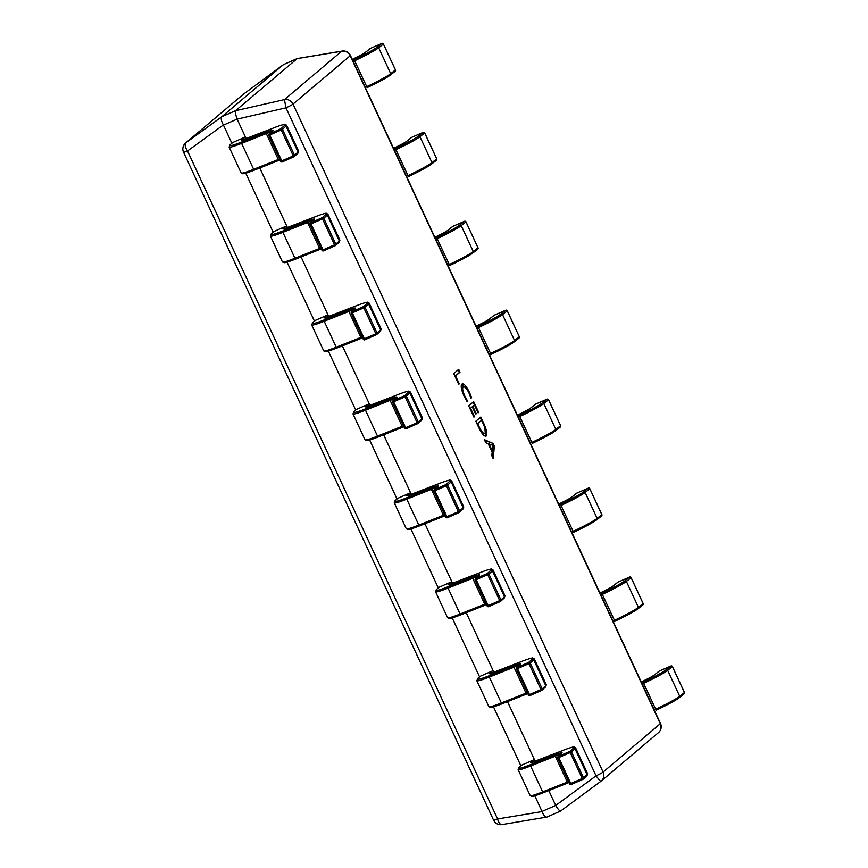 <?xml version="1.0" encoding="UTF-8"?>
<svg xmlns="http://www.w3.org/2000/svg" width="868" height="868" viewBox="0 0 868 868"><rect width="100%" height="100%" fill="white"/><g stroke="black" fill="none" stroke-linecap="round" stroke-linejoin="round"><path stroke-width="1.3" d="M230.443 144.479A1.161 1.118 -130.2 0 0 230.183 144.641L232.505 142.678A1.161 1.118 49.8 0 1 232.765 142.515L230.443 144.479A29.816 2.3 -24.9 0 0 241.716 141.994L266.378 132.175A16.655 1.28 155.1 0 1 272.791 130.677L269.264 133.9L280.961 128.735L281.232 129.983L282.48 129.343L294.512 155.242L298.039 152.019A30.977 2.387 -24.9 0 0 298.603 151.13L297.789 153.332A1.161 1.128 -132.4 0 0 298.039 152.019L286.017 126.11L282.48 129.332A1.161 1.128 47.6 0 0 280.961 128.735L284.487 125.513A29.816 2.3 -24.9 0 0 273.008 128.182L248.346 138.012A16.655 1.28 155.1 0 1 242.053 139.401L244.375 137.426A1.161 1.118 49.8 0 1 245.894 138.034L237.116 119.122L223.456 125.1L231.864 143.22M232.765 142.515L244.375 137.426M272.791 130.677A1.161 1.128 -132.4 0 0 272.498 130.873L268.971 134.095A1.161 1.128 -132.4 0 1 269.264 133.9L282.252 161.925L293.97 156.75A1.161 1.128 -132.4 0 0 294.512 155.242L293.265 155.893L293.948 156.761L282.263 161.915A1.161 1.161 0 0 1 280.722 161.361L268.733 135.451M271.727 233.427A1.161 1.118 -130.2 0 0 271.467 233.59L273.789 231.615A1.161 1.118 49.8 0 1 274.049 231.452L271.727 233.427A29.816 2.3 -24.9 0 0 283.001 230.931L307.663 221.112A16.655 1.28 155.1 0 1 314.075 219.626L310.549 222.848L322.245 217.684L322.527 218.931L323.764 218.28L335.797 244.19L339.323 240.968A30.977 2.387 -24.9 0 0 339.887 240.078L339.073 242.281A1.161 1.128 -132.4 0 0 339.323 240.968L327.301 215.058L323.764 218.28A1.161 1.128 47.6 0 0 322.245 217.684L325.782 214.461A29.816 2.3 -24.9 0 0 314.292 217.13L289.63 226.949A16.655 1.28 155.1 0 1 283.337 228.338L285.659 226.374A1.161 1.118 49.8 0 1 287.178 226.971L259.803 167.991M274.049 231.452L285.659 226.374M314.075 219.626A1.161 1.128 -132.4 0 0 313.782 219.821L310.256 223.043A1.161 1.128 -132.4 0 1 310.549 222.848L323.536 250.874L335.254 245.698A1.161 1.128 -132.4 0 0 335.797 244.19L334.549 244.841L335.232 245.709L323.547 250.863A1.161 1.161 0 0 1 322.006 250.299A1.161 1.128 -132.4 0 0 323.504 250.874M313.012 322.364A1.161 1.118 -130.2 0 0 312.751 322.527L315.073 320.563A1.161 1.118 49.8 0 1 315.344 320.401L313.012 322.364A29.816 2.3 -24.9 0 0 324.285 319.88L348.947 310.06A16.655 1.28 155.1 0 1 355.359 308.563L351.833 311.786L363.529 306.621L363.811 307.869L365.048 307.229L377.081 333.128L380.607 329.905A30.977 2.387 -24.9 0 0 381.182 329.015L380.358 331.218A1.161 1.128 -132.4 0 0 380.607 329.905L368.585 303.995L365.059 307.218A1.161 1.128 47.6 0 0 363.529 306.621L367.066 303.399A29.816 2.3 -24.9 0 0 355.576 306.068L330.914 315.887A16.655 1.28 155.1 0 1 324.621 317.276L326.954 315.312A1.161 1.118 49.8 0 1 328.462 315.909L301.087 256.928M315.344 320.401L326.954 315.312M355.359 308.563A1.161 1.128 -132.4 0 0 355.066 308.758L351.54 311.981A1.161 1.128 -132.4 0 1 351.833 311.786L364.82 339.811L376.538 334.636A1.161 1.128 -132.4 0 0 377.081 333.128L375.833 333.779L376.517 334.647L364.842 339.8A1.161 1.161 0 0 1 363.291 339.236L351.301 313.337M354.296 411.302A1.161 1.118 -130.2 0 0 354.036 411.465L356.368 409.501A1.161 1.118 49.8 0 1 356.629 409.338L354.296 411.302A29.816 2.3 -24.9 0 0 365.58 408.817L390.231 398.998A16.655 1.28 155.1 0 1 396.643 397.511L393.117 400.734L404.824 395.569L405.096 396.806L406.343 396.155L418.365 422.076L421.891 418.853A30.977 2.387 -24.9 0 0 422.466 417.964L421.653 420.166A1.161 1.128 -132.4 0 0 421.891 418.853L409.87 392.933L406.343 396.155A1.161 1.128 47.6 0 0 404.824 395.569L408.351 392.347A29.816 2.3 -24.9 0 0 396.86 395.016L372.209 404.835A16.655 1.28 155.1 0 1 365.905 406.224L368.238 404.249A1.161 1.118 49.8 0 1 369.746 404.857L342.372 345.876M356.629 409.338L368.238 404.249M396.643 397.511A1.161 1.128 -132.4 0 0 396.351 397.696L392.824 400.918A1.161 1.128 -132.4 0 1 393.117 400.734L406.105 428.759L417.823 423.584A1.161 1.128 -132.4 0 0 418.365 422.076L417.117 422.727L417.801 423.595L406.126 428.749A1.161 1.161 0 0 1 404.586 428.184A1.161 1.128 -132.4 0 0 406.083 428.759M395.58 500.25A1.161 1.118 -130.2 0 0 395.32 500.413L397.652 498.438A1.161 1.118 49.8 0 1 397.913 498.275L395.58 500.25A29.816 2.3 -24.9 0 0 406.864 497.765L431.515 487.935A16.655 1.28 155.1 0 1 437.928 486.449L434.401 489.671L446.109 484.507L446.38 485.754L447.617 485.114L459.649 511.013L463.186 507.791A30.977 2.387 -24.9 0 0 463.751 506.901L462.937 509.104A1.161 1.128 -132.4 0 0 463.186 507.791L451.154 481.881L447.628 485.103A1.161 1.128 47.6 0 0 446.109 484.507L449.635 481.284A29.816 2.3 -24.9 0 0 438.145 483.953L413.493 493.773A16.655 1.28 155.1 0 1 407.19 495.161L409.522 493.198A1.161 1.118 49.8 0 1 411.031 493.794L383.656 434.814M397.913 498.275L409.522 493.198M437.928 486.449A1.161 1.128 -132.4 0 0 437.635 486.644L434.108 489.867A1.161 1.128 -132.4 0 1 434.401 489.671L447.389 517.697L459.107 512.521A1.161 1.128 -132.4 0 0 459.649 511.013L458.412 511.664L459.085 512.532L447.411 517.686A1.161 1.161 0 0 1 445.87 517.122L433.881 491.223M436.864 589.188A1.161 1.118 -130.2 0 0 436.604 589.35L438.937 587.386A1.161 1.118 49.8 0 1 439.197 587.224L436.864 589.188A29.816 2.3 -24.9 0 0 448.148 586.703L472.8 576.884A16.655 1.28 155.1 0 1 479.223 575.386L475.686 578.62L487.393 573.444L487.664 574.692L488.912 574.041L500.934 599.962L504.471 596.728A30.977 2.387 -24.9 0 0 505.035 595.839L504.221 598.041A1.161 1.128 -132.4 0 0 504.471 596.728L492.438 570.818L488.912 574.041A1.161 1.128 47.6 0 0 487.393 573.444L490.919 570.222A29.816 2.3 -24.9 0 0 479.429 572.891L454.778 582.721A16.655 1.28 155.1 0 1 448.474 584.11L450.807 582.135A1.161 1.118 49.8 0 1 452.315 582.743L424.94 523.762M439.197 587.224L450.807 582.135M479.223 575.386A1.161 1.128 -132.4 0 0 478.919 575.582L475.393 578.804A1.161 1.128 -132.4 0 1 475.686 578.62L488.673 606.645L500.391 601.459A1.161 1.128 -132.4 0 0 500.934 599.962L499.697 600.613L500.38 601.47A1.161 1.161 0 0 0 500.695 601.274L504.221 598.041M478.149 678.136A1.161 1.118 -130.2 0 0 477.888 678.299L480.221 676.324A1.161 1.118 49.8 0 1 480.481 676.161L478.149 678.136A29.816 2.3 -24.9 0 0 489.433 675.64L514.095 665.821A16.655 1.28 155.1 0 1 520.507 664.335L516.97 667.557L528.677 662.392L528.948 663.64L530.185 662.989L542.229 688.899L545.755 685.677A30.977 2.387 -24.9 0 0 546.319 684.787L545.505 686.989A1.161 1.128 -132.4 0 0 545.755 685.677L533.722 659.767L530.196 662.989A1.161 1.128 47.6 0 0 528.677 662.392L532.203 659.17A29.816 2.3 -24.9 0 0 520.724 661.839L496.062 671.658A16.655 1.28 155.1 0 1 489.758 673.047L492.091 671.083A1.161 1.118 49.8 0 1 493.599 671.68L466.224 612.7M480.481 676.161L492.091 671.083M520.507 664.335A1.161 1.128 -132.4 0 0 520.203 664.53L516.677 667.752A1.161 1.128 -132.4 0 1 516.97 667.557L529.957 695.583L541.675 690.407A1.161 1.128 -132.4 0 0 542.229 688.899L540.981 689.55L541.665 690.418A1.161 1.161 0 0 0 541.979 690.212L545.505 686.989M519.444 767.073A1.161 1.118 -130.2 0 0 519.173 767.236L521.505 765.272A1.161 1.118 49.8 0 1 521.766 765.109L519.444 767.073A29.816 2.3 -24.9 0 0 530.717 764.589L555.379 754.769A16.655 1.28 155.1 0 1 561.791 753.272L558.265 756.495L569.961 751.33L570.233 752.578L571.48 751.927L583.513 777.837L587.039 774.614A30.977 2.387 -24.9 0 0 587.603 773.724L586.79 775.927A1.161 1.128 -132.4 0 0 587.039 774.614L575.007 748.704L571.48 751.927A1.161 1.128 47.6 0 0 569.961 751.33L573.488 748.107A29.816 2.3 -24.9 0 0 562.008 750.777L537.346 760.596A16.655 1.28 155.1 0 1 531.042 761.985L533.375 760.021A1.161 1.118 49.8 0 1 534.883 760.618L507.509 701.637M521.766 765.109L533.375 760.021M561.791 753.272A1.161 1.128 -132.4 0 0 561.498 753.467L557.961 756.69A1.161 1.128 -132.4 0 1 558.265 756.495L571.242 784.52L582.96 779.345A1.161 1.128 -132.4 0 0 583.513 777.837L582.265 778.487L582.949 779.355A1.161 1.161 0 0 0 583.263 779.149L586.79 775.927M365.276 52.449A1.161 1.107 51.5 0 1 365.428 52.308L370.137 48.565A1.161 1.161 0 0 1 370.397 48.402L365.667 52.167A16.655 1.28 155.1 0 1 352.777 59.122L352.245 59.382M370.397 48.402L381.909 43.411L370.376 48.424A1.161 1.107 51.5 0 0 370.137 48.565M406.56 141.397A1.161 1.107 51.5 0 1 406.723 141.245L411.432 137.502A1.161 1.161 0 0 1 411.682 137.35L406.951 141.104A16.655 1.28 155.1 0 1 394.061 148.07L393.529 148.319L394.061 148.07C404.814 142.905 406.897 141.191 406.723 141.245A1.161 1.107 51.5 0 1 406.951 141.104M423.226 132.337L411.66 137.361A1.161 1.107 51.5 0 0 411.432 137.502M447.855 230.335A1.161 1.107 51.5 0 1 448.007 230.183L452.716 226.45A1.161 1.161 0 0 1 452.977 226.288L448.235 230.042A16.655 1.28 155.1 0 1 435.345 237.007L434.814 237.257L435.345 237.007C446.098 231.843 448.181 230.128 448.007 230.183A1.161 1.107 51.5 0 1 448.235 230.042M452.977 226.288L464.478 221.297L452.944 226.309A1.161 1.107 51.5 0 0 452.716 226.45M489.14 319.283A1.161 1.107 51.5 0 1 489.292 319.131L494 315.388A1.161 1.161 0 0 1 494.261 315.236L489.519 318.99A16.655 1.28 155.1 0 1 476.63 325.956L476.098 326.205L476.63 325.956C487.382 320.791 489.465 319.066 489.292 319.131A1.161 1.107 51.5 0 1 489.519 318.99M505.794 310.223L494.228 315.247A1.161 1.107 51.5 0 0 494 315.388M530.424 408.22A1.161 1.107 51.5 0 1 530.576 408.069L535.285 404.325A1.161 1.161 0 0 1 535.545 404.173L530.815 407.927A16.655 1.28 155.1 0 1 517.925 414.893L517.393 415.143L517.925 414.893C528.666 409.729 530.749 408.014 530.576 408.069A1.161 1.107 51.5 0 1 530.815 407.927M535.545 404.173L547.024 399.193L535.523 404.184A1.161 1.107 51.5 0 0 535.285 404.325M571.708 497.158A1.161 1.107 51.5 0 1 571.86 497.017L576.569 493.274A1.161 1.161 0 0 1 576.829 493.111L572.099 496.876A16.655 1.28 155.1 0 1 559.209 503.841L558.677 504.091L559.209 503.841C569.95 498.677 572.034 496.952 571.86 497.017A1.161 1.107 51.5 0 1 572.099 496.876M588.363 488.109L576.808 493.132A1.161 1.107 51.5 0 0 576.569 493.274M612.992 586.106A1.161 1.107 51.5 0 1 613.144 585.954L617.853 582.211A1.161 1.161 0 0 1 618.114 582.059L613.383 585.813A16.655 1.28 155.1 0 1 600.493 592.779L599.962 593.028L600.493 592.779C611.246 587.614 613.318 585.9 613.144 585.954A1.161 1.107 51.5 0 1 613.383 585.813M618.114 582.059L629.593 577.079L618.092 582.07A1.161 1.107 51.5 0 0 617.853 582.211M654.277 675.044A1.161 1.107 51.5 0 1 654.429 674.892L659.137 671.159A1.161 1.161 0 0 1 659.398 670.997L654.667 674.751A16.655 1.28 155.1 0 1 641.778 681.716L641.246 681.966L641.778 681.716C652.53 676.552 654.602 674.837 654.429 674.892A1.161 1.107 51.5 0 1 654.667 674.751M670.942 665.995L659.376 671.018A1.161 1.107 51.5 0 0 659.137 671.159M467.624 390.361L461.928 384.112C463.718 383.059 466.257 385.88 469.545 392.542L471.639 397.652L470.966 398.228L469.002 393.03C466.496 387.996 464.586 385.945 463.284 386.889C462.134 387.974 462.633 391.001 464.771 395.96L467.592 401.081L467.038 401.548L464.044 396.036C461.223 389.613 460.517 385.631 461.928 384.101L462.275 383.895M462.601 387.182L463.566 386.705L462.601 387.182L462.959 393.54M485.624 436.246L486.232 435.986C484.355 436.821 481.773 433.805 478.474 426.947L475.827 421.24L480.818 417.009L483.563 422.944C486.612 429.703 487.501 434.043 486.232 435.986L485.917 436.17M494.369 446.228L493.187 458.64L491.765 455.57L492.178 452.261L488.141 443.581L485.809 442.756L484.387 439.685L493.067 443.407L494.369 446.228L493.697 446.521L492.644 457.469M474.471 416.673L473.917 417.139L468.687 405.866L473.678 401.645L478.68 412.398L478.127 412.864L474.438 404.922L472.8 406.311L476.25 413.743L475.697 414.21L472.246 406.777L470.543 408.22L474.471 416.673L473.83 416.955M459.248 383.873L458.695 384.34L453.704 373.576L458.695 369.356L460.007 372.177L455.559 375.931L459.248 383.873L458.608 384.155M245.785 173.209L273.149 232.157M287.069 262.158L314.433 321.106M328.354 351.095L355.717 410.043M369.649 440.043L397.023 499.024M410.933 528.981L438.307 587.972M452.217 617.918L479.592 676.91M493.501 706.867L520.887 765.858M534.786 795.804L542.033 811.428L555.694 805.439L548.793 790.585M235.532 110.713L297.29 58.547L342.133 51.071A7.747 3.407 -99.4 0 0 341.656 51.245L297.149 58.623L283.445 64.633L221.872 116.692L235.532 110.713L284.433 99.614L341.656 51.245A7.747 7.432 49.8 0 1 350.227 55.726L293.015 104.095L603.086 772.097L660.298 723.717L350.227 55.726A7.747 0.597 155.1 0 0 350.422 55.454A7.747 7.747 0 0 0 342.133 51.071M555.694 805.439L596.056 775.84L285.984 107.838L284.433 99.614A7.747 7.432 -130.2 0 1 293.015 104.095A7.747 0.597 155.1 0 1 285.984 107.838L237.116 119.122M501.921 824.6A7.747 3.407 -99.4 0 1 497.592 818.958A7.747 0.597 155.1 0 1 493.621 820.217A7.747 7.747 0 0 0 501.921 824.6L546.905 817.059C545.343 817.548 543.737 815.714 542.099 811.58L542.033 811.428M223.456 125.1L223.38 124.949C221.232 120.934 220.722 118.2 221.828 116.724L221.872 116.692M223.38 124.949L187.521 150.967A7.747 3.656 -126 0 1 185.969 142.743A7.747 7.432 -130.2 0 0 185.578 143.046L242.801 94.677A7.747 7.432 49.8 0 1 243.192 94.373L283.652 64.547M237.051 118.959C235.64 114.63 235.119 111.885 235.499 110.735M600.851 781.319A7.747 7.747 0 0 0 601.253 781.005A7.747 7.432 -130.2 0 1 600.862 781.308L560.554 811.081L600.851 781.319A7.747 0.608 -126.5 0 1 600.851 781.319L600.851 781.319A7.747 0.608 -126.5 0 1 596.056 775.84A7.747 0.597 155.1 0 0 603.086 772.097A7.747 7.432 -130.2 0 1 601.253 781.005L658.476 732.625A7.747 7.747 0 0 0 660.494 723.456A7.747 0.597 155.1 0 1 660.298 723.717A7.747 7.432 49.8 0 1 658.476 732.625M221.828 116.724L185.969 142.743L243.192 94.373A7.747 0.608 -126.5 0 1 243.192 94.362L243.192 94.362A7.747 0.608 -126.5 0 1 243.203 94.352A7.747 7.747 0 0 0 242.801 94.677M555.77 805.591C558.146 809.41 559.751 811.233 560.576 811.07L546.764 817.135M484.735 440.423L493.067 443.407M492.384 443.7L493.697 446.521M489.02 443.819L492.286 450.85L493.067 445.241L488.391 444.101M491.646 451.132L492.286 450.85M480.221 417.508L481.523 420.318M482.933 423.226L483.563 422.944M484.854 428.065L485.581 436.257M480.21 430.376L483.943 433.653L484.908 433.175C486.026 431.895 485.396 428.64 483.009 423.4L481.577 420.296L477.682 423.595L479.06 426.568C481.599 431.863 483.552 434.054 484.908 433.175M481.577 420.296L477.682 423.595M478.431 426.85L479.06 426.568M473.093 402.144L474.395 404.944L472.8 406.311M478.04 412.68L478.68 412.398M475.61 414.025L476.25 413.743M470.543 408.22L472.246 406.777M466.93 401.374L467.592 401.081M468.904 392.824L469.545 392.542M470.337 396.253L470.955 397.956L471.639 397.652M464.13 396.231L464.771 395.96M458.109 369.855L459.324 372.481L460.007 372.177M459.324 372.481L455.559 375.931M280.744 161.329L293.265 155.893L281.232 129.983L268.7 135.441L280.722 161.361A1.161 1.128 -132.4 0 0 282.219 161.936M279.257 160.233L254.725 170.009A1.161 0.673 68.3 0 1 254.66 170.03L279.322 160.211A1.161 0.673 68.3 0 1 278.303 159.484L266.281 133.574L241.619 143.394L253.651 169.303A1.161 0.673 68.3 0 0 254.66 170.03C241.781 174.891 245.069 173.253 242.877 173.817L241.152 172.971A30.977 2.387 -24.9 0 0 253.651 169.303L278.303 159.484A15.483 1.194 155.1 0 1 279.615 158.974M271.521 131.762A15.483 1.194 -24.9 0 0 266.281 133.574A1.161 0.673 68.3 0 1 266.378 132.175M280.06 159.918A16.655 1.28 -24.9 0 0 279.377 160.189A1.161 0.673 68.3 0 1 279.322 160.211L280.06 159.918M298.603 151.13L286.581 125.22A30.977 2.387 155.1 0 1 286.017 126.11A1.161 1.128 47.6 0 0 284.487 125.513M241.716 141.994A1.161 0.673 68.3 0 0 241.619 143.394A30.977 2.387 155.1 0 1 229.119 147.061L241.152 172.971M245.894 138.034L244.082 139.553M268.722 135.408L268.7 135.441A1.161 1.161 0 0 1 268.971 134.095A1.161 1.128 -132.4 0 0 268.722 135.408M242.053 139.401A1.161 1.118 49.8 0 1 243.409 139.759M334.549 244.841L322.527 218.931L309.984 224.389L322.006 250.299L334.549 244.841M322.006 250.299L310.017 224.389M320.542 249.17L296.01 258.946A1.161 0.673 68.3 0 1 295.945 258.979L320.607 249.159A1.161 0.673 68.3 0 1 319.598 248.432L307.565 222.512L282.903 232.342L294.936 258.252A1.161 0.673 68.3 0 0 295.945 258.979C283.066 263.829 286.353 262.19 284.161 262.754L282.436 261.908A30.977 2.387 -24.9 0 0 294.936 258.252L319.598 248.432A15.483 1.194 155.1 0 1 320.9 247.912M312.805 220.7A15.483 1.194 -24.9 0 0 307.565 222.512A1.161 0.673 68.3 0 1 307.663 221.112M321.344 248.856A16.655 1.28 -24.9 0 0 320.661 249.127A1.161 0.673 68.3 0 1 320.607 249.159L321.344 248.866M339.887 240.078L327.865 214.168A30.977 2.387 155.1 0 1 327.301 215.058A1.161 1.128 47.6 0 0 325.782 214.461M283.001 230.931A1.161 0.673 68.3 0 0 282.903 232.342A30.977 2.387 155.1 0 1 270.404 235.998L282.436 261.908M287.178 226.971L285.366 228.501M310.256 223.043A1.161 1.128 -132.4 0 0 310.006 224.356A1.161 1.161 0 0 1 310.256 223.043M314.292 217.13A1.161 0.673 -111.7 0 1 314.346 217.098C321.529 214.179 326.943 212.844 326.249 213.322L327.865 214.168M283.337 228.338A1.161 1.118 49.8 0 1 284.693 228.696M363.312 339.204L375.833 333.779L363.811 307.869L351.269 313.326L363.291 339.236A1.161 1.128 -132.4 0 0 364.799 339.822M361.837 338.119L337.294 347.894A1.161 0.673 68.3 0 1 337.24 347.916L361.891 338.097A1.161 0.673 68.3 0 1 360.882 337.37L348.849 311.46L324.187 321.279L336.22 347.189A1.161 0.673 68.3 0 0 337.24 347.916C324.35 352.777 327.637 351.139 325.446 351.692L323.721 350.856A30.977 2.387 -24.9 0 0 336.22 347.189L360.882 337.37A15.483 1.194 155.1 0 1 362.195 336.86M354.09 309.648A15.483 1.194 -24.9 0 0 348.849 311.46A1.161 0.673 68.3 0 1 348.947 310.06M362.629 337.804A16.655 1.28 -24.9 0 0 361.956 338.064A1.161 0.673 68.3 0 1 361.891 338.097L362.629 337.804M381.182 329.015L369.15 303.106A30.977 2.387 155.1 0 1 368.585 303.995A1.161 1.128 47.6 0 0 367.066 303.399M324.285 319.88A1.161 0.673 68.3 0 0 324.187 321.279A30.977 2.387 155.1 0 1 311.688 324.947L323.721 350.856M328.462 315.909L326.661 317.438M351.29 313.294L351.269 313.326A1.161 1.161 0 0 1 351.54 311.981A1.161 1.128 -132.4 0 0 351.29 313.294M324.621 317.276A1.161 1.118 49.8 0 1 325.977 317.634M417.117 422.727L405.096 396.806L392.553 402.275L404.586 428.184L417.117 422.727M404.586 428.184L392.596 402.275M403.121 427.056L378.578 436.832A1.161 0.673 68.3 0 1 378.524 436.864L403.175 427.034A1.161 0.673 68.3 0 1 402.166 426.307L390.133 400.398L365.482 410.217L377.504 436.137A1.161 0.673 68.3 0 0 378.524 436.864C365.634 441.714 368.933 440.076 366.741 440.64L365.005 439.794A30.977 2.387 -24.9 0 0 377.504 436.137L402.166 426.307A15.483 1.194 155.1 0 1 403.479 425.797M395.385 398.586A15.483 1.194 -24.9 0 0 390.133 400.398A1.161 0.673 68.3 0 1 390.231 398.998M403.913 426.741A16.655 1.28 -24.9 0 0 403.24 427.013A1.161 0.673 68.3 0 1 403.175 427.034L403.913 426.752M422.466 417.964L410.434 392.043A30.977 2.387 155.1 0 1 409.87 392.933A1.161 1.128 47.6 0 0 408.351 392.347M365.58 408.817A1.161 0.673 68.3 0 0 365.482 410.217A30.977 2.387 155.1 0 1 352.983 413.884L365.005 439.794M369.746 404.857L367.945 406.376M392.824 400.918A1.161 1.128 -132.4 0 0 392.575 402.242A1.161 1.161 0 0 1 392.824 400.918M365.905 406.224A1.161 1.118 49.8 0 1 367.262 406.582M445.892 517.089L458.412 511.664L446.38 485.754L433.837 491.212L445.87 517.122A1.161 1.128 -132.4 0 0 447.367 517.708M444.405 516.004L419.862 525.769A1.161 0.673 68.3 0 1 419.808 525.802L444.459 515.983A1.161 0.673 68.3 0 1 443.45 515.256L431.418 489.346L406.766 499.165L418.788 525.075A1.161 0.673 68.3 0 0 419.808 525.802C406.918 530.663 410.217 529.013 408.025 529.578L406.289 528.742A30.977 2.387 -24.9 0 0 418.788 525.075L443.45 515.256A15.483 1.194 155.1 0 1 444.763 514.746M436.669 487.534A15.483 1.194 -24.9 0 0 431.418 489.346A1.161 0.673 68.3 0 1 431.515 487.935M445.197 515.69A16.655 1.28 -24.9 0 0 444.524 515.95A1.161 0.673 68.3 0 1 444.459 515.983L445.197 515.69M463.751 506.901L451.718 480.991A30.977 2.387 155.1 0 1 451.154 481.881A1.161 1.128 47.6 0 0 449.635 481.284M406.864 497.765A1.161 0.673 68.3 0 0 406.766 499.165A30.977 2.387 155.1 0 1 394.267 502.822L406.289 528.742M411.031 493.794L409.229 495.324M433.859 491.179L433.837 491.212A1.161 1.161 0 0 1 434.108 489.867A1.161 1.128 -132.4 0 0 433.859 491.179M407.19 495.161A1.161 1.118 49.8 0 1 408.557 495.519M475.165 580.16L487.154 606.07L499.697 600.613L487.664 574.692L475.121 580.149L487.154 606.07A1.161 1.128 -132.4 0 0 488.651 606.645M500.359 601.481L488.695 606.624A1.161 1.161 0 0 1 487.154 606.07M485.689 604.942L461.147 614.718A1.161 0.673 68.3 0 1 461.092 614.75L485.754 604.92A1.161 0.673 68.3 0 1 484.735 604.193L472.702 578.283L448.051 588.103L460.073 614.012A1.161 0.673 68.3 0 0 461.092 614.75C448.203 619.6 451.501 617.962 449.309 618.526L447.573 617.68A30.977 2.387 -24.9 0 0 460.073 614.012L484.735 604.193A15.483 1.194 155.1 0 1 486.047 603.683M477.953 576.471A15.483 1.194 -24.9 0 0 472.702 578.283A1.161 0.673 68.3 0 1 472.8 576.884M486.481 604.627A16.655 1.28 -24.9 0 0 485.809 604.898A1.161 0.673 68.3 0 1 485.754 604.92L486.481 604.638M505.035 595.839L493.002 569.929A30.977 2.387 155.1 0 1 492.438 570.818A1.161 1.128 47.6 0 0 490.919 570.222M448.148 586.703A1.161 0.673 68.3 0 0 448.051 588.103A30.977 2.387 155.1 0 1 435.552 591.77L447.573 617.68M452.315 582.743L450.514 584.262M475.143 580.117L475.121 580.149A1.161 1.161 0 0 1 475.393 578.804A1.161 1.128 -132.4 0 0 475.143 580.117M479.429 572.891A1.161 0.673 -111.7 0 1 479.494 572.869C486.677 569.95 492.091 568.616 491.396 569.082L493.002 569.929M448.474 584.11A1.161 1.118 49.8 0 1 449.841 584.468M541.643 690.418L529.979 695.572A1.161 1.161 0 0 1 528.438 695.008L540.981 689.55L528.948 663.64L516.406 669.098L528.438 695.008L516.449 669.098M526.974 693.879L502.431 703.655A1.161 0.673 68.3 0 1 502.377 703.688L527.039 693.868A1.161 0.673 68.3 0 1 526.019 693.141L513.997 667.221L489.335 677.051L501.368 702.961A1.161 0.673 68.3 0 0 502.377 703.688C489.487 708.538 492.785 706.899 490.594 707.463L488.858 706.617A30.977 2.387 -24.9 0 0 501.368 702.961L526.019 693.141A15.483 1.194 155.1 0 1 527.332 692.631M519.238 665.409A15.483 1.194 -24.9 0 0 513.997 667.221A1.161 0.673 68.3 0 1 514.095 665.821M527.766 693.565A16.655 1.28 -24.9 0 0 527.093 693.836A1.161 0.673 68.3 0 1 527.039 693.868L527.777 693.575M546.319 684.787L534.287 658.877A30.977 2.387 155.1 0 1 533.722 659.767A1.161 1.128 47.6 0 0 532.203 659.17M489.433 675.64A1.161 0.673 68.3 0 0 489.335 677.051A30.977 2.387 155.1 0 1 476.836 680.707L488.858 706.617M493.599 671.68L491.798 673.21M528.482 695.018A1.161 1.128 -132.4 0 0 529.936 695.583M516.427 669.065L516.406 669.098A1.161 1.161 0 0 1 516.677 667.752A1.161 1.128 -132.4 0 0 516.427 669.065M520.724 661.839A1.161 0.673 -111.7 0 1 520.778 661.807C527.961 658.888 533.375 657.553 532.681 658.031L534.287 658.877M489.758 673.047A1.161 1.118 49.8 0 1 491.125 673.405M582.265 778.487L570.233 752.578L557.69 758.035L569.723 783.945L582.265 778.487M582.927 779.366L571.263 784.509A1.161 1.161 0 0 1 569.723 783.945L557.733 758.046M568.258 782.827L543.715 792.603A1.161 0.673 68.3 0 1 543.661 792.625L568.323 782.806A1.161 0.673 68.3 0 1 567.303 782.079L555.281 756.169L530.619 765.988L542.652 791.898A1.161 0.673 68.3 0 0 543.661 792.625C530.771 797.486 534.07 795.847 531.878 796.401L530.153 795.565A30.977 2.387 -24.9 0 0 542.652 791.898L567.303 782.079A15.483 1.194 155.1 0 1 568.616 781.569M560.522 754.357A15.483 1.194 -24.9 0 0 555.281 756.169A1.161 0.673 68.3 0 1 555.379 754.769M569.05 782.513A16.655 1.28 -24.9 0 0 568.377 782.773A1.161 0.673 68.3 0 1 568.323 782.806L569.061 782.513M587.603 773.724L575.571 747.815A30.977 2.387 155.1 0 1 575.007 748.704A1.161 1.128 47.6 0 0 573.488 748.107M530.717 764.589A1.161 0.673 68.3 0 0 530.619 765.988A30.977 2.387 155.1 0 1 518.12 769.656L530.153 795.565M534.883 760.618L533.082 762.147M569.766 783.956A1.161 1.128 -132.4 0 0 571.22 784.531M557.712 758.003L557.69 758.035A1.161 1.161 0 0 1 557.961 756.69A1.161 1.128 -132.4 0 0 557.712 758.003M562.008 750.777A1.161 0.673 -111.7 0 1 562.063 750.755C569.245 747.836 574.659 746.502 573.965 746.968L575.571 747.815M531.042 761.985A1.161 1.118 49.8 0 1 532.409 762.343M395.396 69.896L383.385 44.029L378.676 47.773A30.977 2.387 155.1 0 1 354.697 60.727L353.2 61.433M383.363 43.986L383.385 44.029A1.161 1.107 51.5 0 0 381.877 43.422L377.168 47.165A1.161 1.107 51.5 0 1 378.676 47.773L390.698 73.682L395.407 69.95A1.161 1.107 -128.5 0 1 395.114 71.295A1.161 1.161 0 0 0 395.45 69.896L383.417 43.986A1.161 1.161 0 0 0 381.909 43.411M352.679 60.304L354.09 59.632A29.816 2.3 -24.9 0 0 377.168 47.165M365.233 87.343L366.719 86.637L354.09 59.632M367.099 87.646L390.405 75.039A1.161 1.107 -128.5 0 1 390.177 75.18A29.816 2.3 155.1 0 1 367.11 87.646L366.719 86.637A30.977 2.387 -24.9 0 0 390.698 73.682A1.161 1.107 -128.5 0 1 390.405 75.039L395.114 71.295A1.161 1.107 -128.5 0 1 394.886 71.436M352.245 59.371L352.777 59.122C363.529 53.968 365.612 52.243 365.428 52.308A1.161 1.107 51.5 0 1 365.667 52.167M436.68 158.833L424.669 132.978L419.96 136.721A30.977 2.387 155.1 0 1 395.982 149.676L394.484 150.381M424.647 132.923L424.669 132.978A1.161 1.107 51.5 0 0 423.161 132.37L418.452 136.102A1.161 1.107 51.5 0 1 419.96 136.721L431.982 162.631L436.702 158.887A1.161 1.107 -128.5 0 1 436.409 160.233A1.161 1.161 0 0 0 436.734 158.844L424.702 132.923A1.161 1.161 0 0 0 423.193 132.348L411.682 137.35M393.964 149.242L395.374 148.58A29.816 2.3 -24.9 0 0 418.452 136.102M406.517 176.291L408.003 175.586L395.374 148.58M408.383 176.595L431.7 163.976A1.161 1.107 -128.5 0 1 431.461 164.117A29.816 2.3 155.1 0 1 408.394 176.584L408.003 175.586A30.977 2.387 -24.9 0 0 431.982 162.631A1.161 1.107 -128.5 0 1 431.7 163.976L436.409 160.233A1.161 1.107 -128.5 0 1 436.17 160.374M477.454 249.322A1.161 1.107 -128.5 0 0 477.693 249.181A1.161 1.161 0 0 0 478.018 247.781L465.953 221.915L461.244 225.658A30.977 2.387 155.1 0 1 437.266 238.613L435.769 239.318M465.932 221.872L465.953 221.915A1.161 1.107 51.5 0 0 464.456 221.307L459.747 225.051A1.161 1.107 51.5 0 1 461.244 225.658L473.277 251.568L477.986 247.825A1.161 1.107 -128.5 0 1 477.693 249.181L472.984 252.924A1.161 1.107 -128.5 0 0 473.277 251.568A30.977 2.387 -24.9 0 1 449.288 264.523L436.658 237.517A29.816 2.3 -24.9 0 0 459.747 225.051M447.801 265.228L449.288 264.523L449.667 265.532L472.984 252.924A1.161 1.107 -128.5 0 1 472.745 253.065A29.816 2.3 155.1 0 1 449.678 265.521M435.248 238.19L436.658 237.517M518.739 338.26A1.161 1.107 -128.5 0 0 518.977 338.119A1.161 1.161 0 0 0 519.303 336.719L507.238 310.863L502.529 314.596A30.977 2.387 155.1 0 1 478.55 327.561L477.053 328.256M507.216 310.809L507.238 310.863A1.161 1.107 51.5 0 0 505.74 310.245L501.031 313.988A1.161 1.107 51.5 0 1 502.529 314.596L514.561 340.516L519.27 336.773A1.161 1.107 -128.5 0 1 518.977 338.119L514.268 341.862A1.161 1.107 -128.5 0 0 514.561 340.516A30.977 2.387 -24.9 0 1 490.583 353.471L477.942 326.466A29.816 2.3 -24.9 0 0 501.031 313.988M490.962 354.469L514.268 341.862A1.161 1.107 -128.5 0 1 514.03 342.003A29.816 2.3 155.1 0 1 490.962 354.469L489.53 355.142L490.962 354.469L490.583 353.471L489.085 354.177M476.532 327.127L477.942 326.466M560.023 427.208A1.161 1.107 -128.5 0 0 560.261 427.067A1.161 1.161 0 0 0 560.587 425.667L548.522 399.801L543.813 403.544A30.977 2.387 155.1 0 1 519.834 416.499L518.348 417.204M548.5 399.747L548.522 399.801A1.161 1.107 51.5 0 0 547.024 399.193L542.316 402.936A1.161 1.107 51.5 0 1 543.813 403.544L555.845 429.454L560.554 425.711A1.161 1.107 -128.5 0 1 560.261 427.067L555.553 430.799A1.161 1.107 -128.5 0 0 555.845 429.454A30.977 2.387 -24.9 0 1 531.867 442.409L519.238 415.403A29.816 2.3 -24.9 0 0 542.316 402.936M530.37 443.114L531.867 442.409L532.247 443.418L555.553 430.799A1.161 1.107 -128.5 0 1 555.314 430.94A29.816 2.3 155.1 0 1 532.247 443.407M517.816 416.065L519.238 415.403M601.828 514.605L589.806 488.738L585.097 492.481A30.977 2.387 155.1 0 1 561.119 505.436L559.632 506.142M589.784 488.695L589.806 488.738A1.161 1.107 51.5 0 0 588.309 488.131L583.6 491.874A1.161 1.107 51.5 0 1 585.097 492.481L597.13 518.391L601.839 514.659A1.161 1.107 -128.5 0 1 601.546 516.004A1.161 1.161 0 0 0 601.882 514.605L589.849 488.695A1.161 1.161 0 0 0 588.33 488.12L576.829 493.111M559.1 505.013L560.522 504.341A29.816 2.3 -24.9 0 0 583.6 491.874M571.654 532.051L573.151 531.357L560.522 504.341M573.52 532.355L596.837 519.748A1.161 1.107 -128.5 0 1 596.598 519.889A29.816 2.3 155.1 0 1 573.531 532.355L573.151 531.357A30.977 2.387 -24.9 0 0 597.13 518.391A1.161 1.107 -128.5 0 1 596.837 519.748L601.546 516.004A1.161 1.107 -128.5 0 1 601.307 516.145M643.112 603.542L631.09 577.687L626.381 581.43A30.977 2.387 155.1 0 1 602.403 594.385L600.916 595.09M631.069 577.632L631.09 577.687A1.161 1.107 51.5 0 0 629.593 577.079L624.884 580.811A1.161 1.107 51.5 0 1 626.381 581.43L638.414 607.34L643.123 603.596A1.161 1.107 -128.5 0 1 642.83 604.953A1.161 1.161 0 0 0 643.166 603.553L631.134 577.632A1.161 1.161 0 0 0 629.615 577.057M600.385 593.951L601.806 593.289A29.816 2.3 -24.9 0 0 624.884 580.811M612.938 621L614.435 620.295L601.806 593.289M614.815 621.293A29.816 2.3 155.1 0 0 637.882 608.826A1.161 1.107 -128.5 0 0 638.121 608.685L614.815 621.304L614.435 620.295A30.977 2.387 -24.9 0 0 638.414 607.34A1.161 1.107 -128.5 0 1 638.121 608.685L642.83 604.953A1.161 1.107 -128.5 0 1 642.591 605.083M614.804 621.304L613.394 621.965L614.815 621.304M684.396 692.49L672.385 666.624L667.676 670.367A30.977 2.387 155.1 0 1 643.687 683.322L642.201 684.027M672.353 666.581L672.385 666.624A1.161 1.107 51.5 0 0 670.877 666.016L666.168 669.76A1.161 1.107 51.5 0 1 667.676 670.367L679.698 696.277L684.407 692.534A1.161 1.107 -128.5 0 1 684.114 693.89A1.161 1.161 0 0 0 684.451 692.49L672.418 666.581A1.161 1.161 0 0 0 670.899 666.006L659.398 670.997M641.669 682.899L643.09 682.226A29.816 2.3 -24.9 0 0 666.168 669.76M654.222 709.937L655.72 709.232L643.09 682.226M656.089 710.241L679.405 697.633A1.161 1.107 -128.5 0 1 679.177 697.774A29.816 2.3 155.1 0 1 656.1 710.241L655.72 709.232A30.977 2.387 -24.9 0 0 679.698 696.277A1.161 1.107 -128.5 0 1 679.405 697.633L684.114 693.89A1.161 1.107 -128.5 0 1 683.886 694.031M185.578 143.046A7.747 7.747 0 0 0 183.549 152.226A7.747 0.597 155.1 0 0 187.521 150.967L497.592 818.958L542.099 811.58M230.183 144.641L229.119 147.061M272.53 131.741L272.498 130.873M297.789 153.332L294.263 156.566A1.161 1.161 0 0 1 293.948 156.761M286.581 125.22L284.964 124.374C285.659 123.907 280.245 125.242 273.062 128.16L242.411 139.965L243.17 140.54M271.467 233.59L270.404 235.998M313.815 220.689L313.782 219.821M339.073 242.281L335.547 245.503A1.161 1.161 0 0 1 335.232 245.709M284.454 229.477L283.695 228.902L314.346 217.098M312.751 322.527L311.688 324.947M355.099 309.626L355.066 308.758M380.358 331.218L376.831 334.44A1.161 1.161 0 0 1 376.517 334.647M369.15 303.106L367.544 302.259C368.227 301.793 362.813 303.127 355.63 306.035L324.979 317.84L325.739 318.426M354.036 411.465L352.983 413.884M396.383 398.564L396.351 397.696M421.653 420.166L418.116 423.389A1.161 1.161 0 0 1 417.801 423.595M410.434 392.043L408.828 391.208C409.522 390.73 404.097 392.065 396.915 394.983L366.263 406.788L367.023 407.363M395.32 500.413L394.267 502.822M437.667 487.512L437.635 486.644M462.937 509.104L459.4 512.326A1.161 1.161 0 0 1 459.085 512.532M451.718 480.991L450.112 480.145C450.807 479.678 445.382 481.013 438.21 483.921L407.548 495.726L408.307 496.301M436.604 589.35L435.552 591.77M478.952 576.45L478.919 575.582M449.602 585.249L448.832 584.674L479.494 572.869M477.888 678.299L476.836 680.707M520.247 665.398L520.203 664.53M490.887 674.186L490.127 673.611L520.778 661.807M519.173 767.236L518.12 769.656M561.531 754.335L561.498 753.467M532.171 763.135L531.411 762.549L562.063 750.755M464.478 221.297A1.161 1.161 0 0 1 465.997 221.872L478.018 247.781M494.261 315.236L505.762 310.234A1.161 1.161 0 0 1 507.281 310.809L519.303 336.719M547.046 399.171A1.161 1.161 0 0 1 548.565 399.757L560.587 425.667M660.494 723.456L350.422 55.454M283.543 64.568L297.29 58.547M283.489 64.59L243.192 94.362M493.621 820.217L183.549 152.226"/></g></svg>
